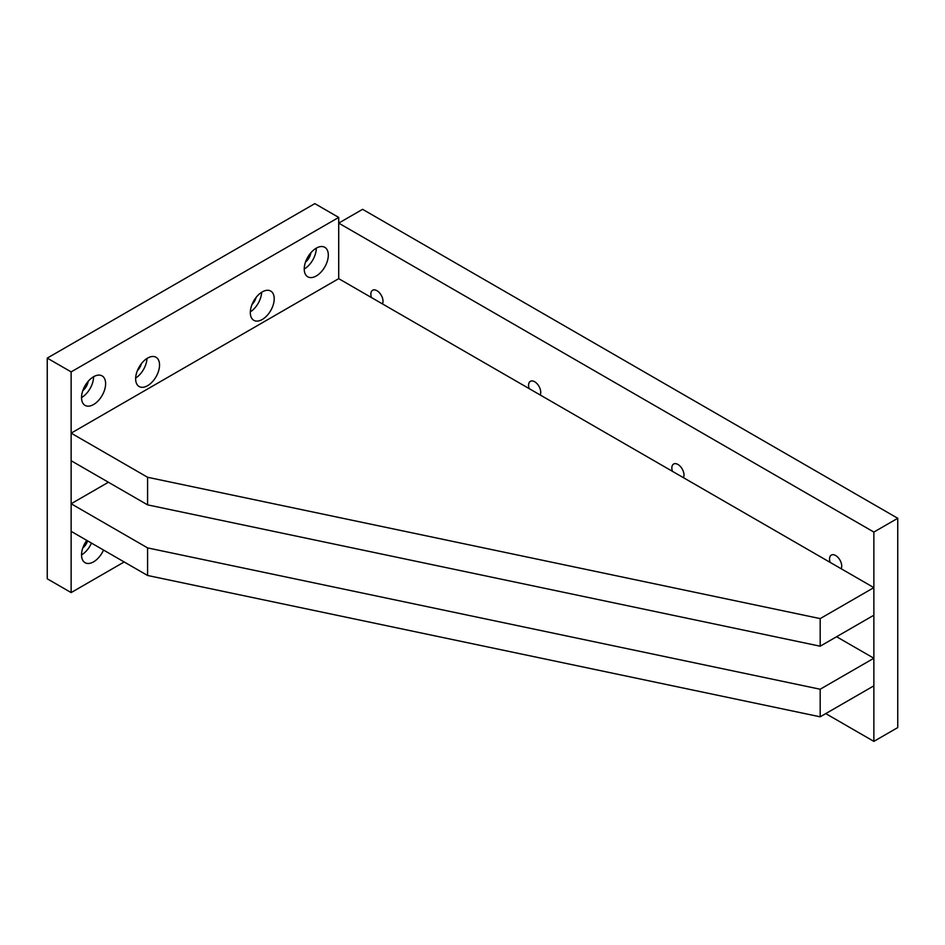 <?xml version="1.0" encoding="UTF-8"?>
<svg xmlns="http://www.w3.org/2000/svg" width="945" height="945" viewBox="0 0 945 945"><rect width="100%" height="100%" fill="white"/><g stroke="black" fill="none" stroke-linecap="round" stroke-linejoin="round"><path stroke-width="1.42" d="M262.261 319.481A16.892 9.757 120 0 0 273.306 304.597A16.892 9.757 120 0 0 270.707 291.06A16.892 9.757 120 0 0 262.261 291.899A16.892 9.757 120 0 0 251.228 306.782A16.892 9.757 120 0 0 253.815 320.32A16.892 9.757 120 0 0 262.261 319.481M250.33 311.874A16.892 9.757 120 0 0 261.659 292.265M147.585 385.69A16.892 9.757 120 0 0 158.63 370.806A16.892 9.757 120 0 0 156.031 357.269A16.892 9.757 120 0 0 147.585 358.108A16.892 9.757 120 0 0 136.552 372.991A16.892 9.757 120 0 0 139.139 386.529A16.892 9.757 120 0 0 147.585 385.69M135.655 378.083A16.892 9.757 120 0 0 146.983 358.474M86.786 540.386A17.022 9.828 120 0 0 85.062 562.688A17.022 9.828 120 0 0 93.579 561.85A17.022 9.828 120 0 0 103.525 550.037M81.542 554.892A17.022 9.828 120 0 0 91.476 543.091M93.579 404.531A17.022 9.828 120 0 0 104.706 389.529A17.022 9.828 120 0 0 102.095 375.886A17.022 9.828 120 0 0 93.579 376.736A17.022 9.828 120 0 0 82.451 391.738A17.022 9.828 120 0 0 85.062 405.381A17.022 9.828 120 0 0 93.579 404.531M81.542 397.585A17.022 9.828 120 0 0 93.579 376.736M316.28 275.964A17.022 9.828 120 0 0 327.395 260.962A17.022 9.828 120 0 0 324.785 247.318A17.022 9.828 120 0 0 316.28 248.157A17.022 9.828 120 0 0 305.152 263.159A17.022 9.828 120 0 0 307.763 276.802A17.022 9.828 120 0 0 316.28 275.964M304.231 269.018A17.022 9.828 120 0 0 316.28 248.157M252.043 304.455A9.568 5.528 120 0 0 256.083 297.462M137.368 370.664A9.568 5.528 120 0 0 141.407 363.66M82.817 547.935A9.58 5.528 120 0 0 87.637 540.871M82.817 390.628A9.58 5.528 120 0 0 88.192 381.308M305.507 262.06A9.58 5.528 120 0 0 310.893 252.74M124.173 561.968L71.135 592.586L71.135 371.893L338.712 217.421L338.712 278.657L873.865 587.625L820.177 618.609L147.585 477.272L71.135 433.141L338.712 278.657L338.712 223.114L873.865 532.07L873.865 741.376L825.753 713.605M71.135 592.586L47.25 578.801L47.25 358.108L314.827 203.624L338.712 217.421M71.135 371.893L47.25 358.108M836.585 636.729L873.865 658.24L820.177 689.236L147.585 547.899L71.135 503.756L108.415 482.245M873.865 658.24L873.865 685.834L820.177 716.818L820.177 689.236M71.135 503.756L71.135 531.35L147.585 575.481L820.177 716.818M147.585 547.899L147.585 575.481M873.865 587.625L873.865 615.207L820.177 646.203L820.177 618.609M71.135 433.141L71.135 460.723L147.585 504.866L820.177 646.203M147.585 477.272L147.585 504.866M841.121 568.725A8.599 4.961 -120 0 0 835.64 555.506A8.599 4.961 -120 0 0 831.34 555.081A8.599 4.961 -120 0 0 830.147 562.381M540.138 394.951A8.599 4.961 -120 0 0 534.657 381.745A8.599 4.961 -120 0 0 530.358 381.319A8.599 4.961 -120 0 0 529.165 388.619M683.4 477.662A8.599 4.961 -120 0 0 677.919 464.456A8.599 4.961 -120 0 0 673.62 464.03A8.599 4.961 -120 0 0 672.438 471.331M382.418 303.888A8.599 4.961 -120 0 0 376.937 290.682A8.599 4.961 -120 0 0 372.637 290.257A8.599 4.961 -120 0 0 371.456 297.557M338.712 223.114L362.608 209.317L897.75 518.285L873.865 532.07M873.865 741.376L897.75 727.579L897.75 518.285"/></g></svg>
